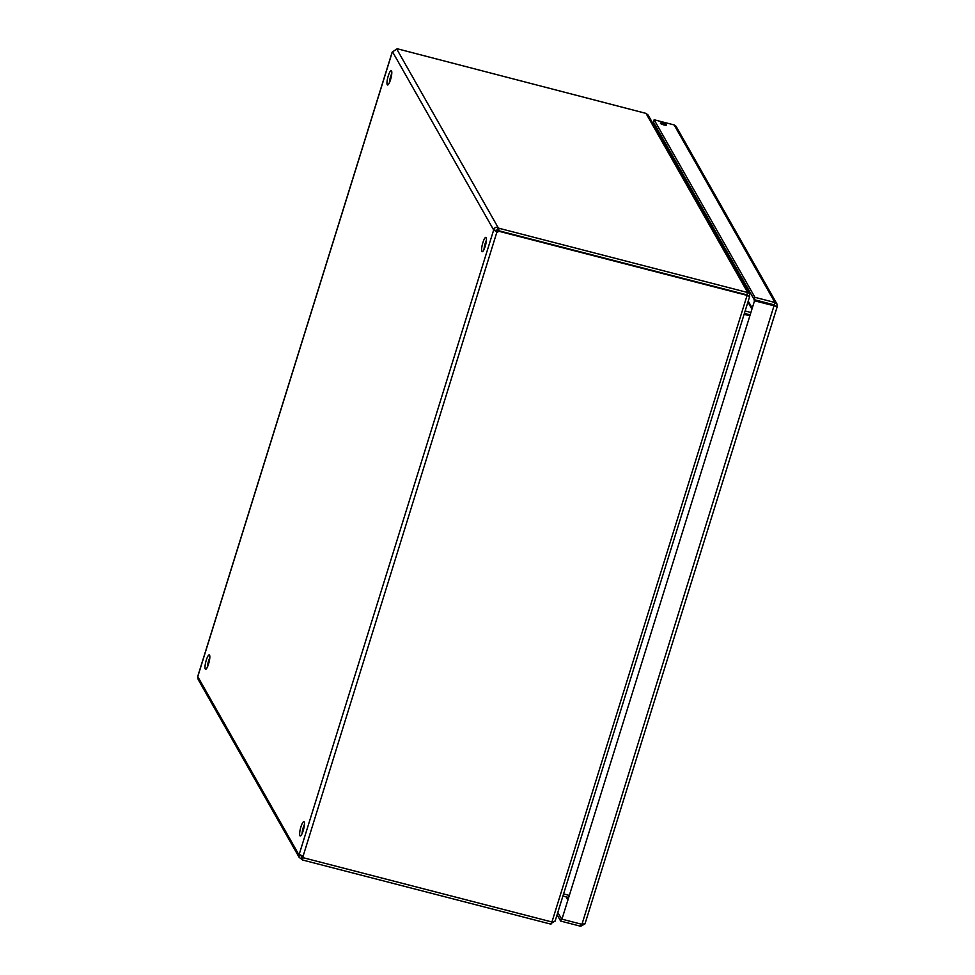 <?xml version="1.0" encoding="UTF-8"?>
<svg xmlns="http://www.w3.org/2000/svg" width="975" height="975" viewBox="0 0 975 975"><rect width="100%" height="100%" fill="white"/><g stroke="black" fill="none" stroke-linecap="round" stroke-linejoin="round"><path stroke-width="1.46" d="M658.942 131.832L658.478 133.307M658.101 132.637L658.564 131.174M662.939 123.24A3.181 0.683 -162.7 0 1 666.461 125.032A3.181 0.683 -162.7 0 1 663.219 124.739A3.181 0.683 -162.7 0 1 660.38 123.143A3.181 0.683 -162.7 0 1 662.939 123.24M775.698 306.138L777.172 306.516L776.953 303.981L774.942 302.506L754.943 297.338L654.14 119.767L674.139 124.934L676.053 126.275L776.953 303.981M674.139 124.934L774.942 302.506L774.211 304.846L774.796 305.906L774.211 304.846L754.223 299.678L653.421 122.107L654.14 119.767M754.223 299.678L754.943 297.338M557.81 912.429L561.405 918.743L560.674 921.082L580.661 926.25L584.963 923.898M584.963 923.618L581.941 924.324L561.941 919.169L754.54 300.788L777.233 306.613L584.976 923.898M561.941 919.169L754.54 300.788M581.941 924.324L774.162 305.285L774.796 305.906L754.162 300.129M581.307 924.166L580.661 926.25M557.078 914.757L560.674 921.082M391.792 73.43A7.41 1.621 -75.5 0 0 390.646 76.452A7.41 1.621 -75.5 0 0 389.366 82.802M388.269 75.843A7.41 1.621 104.5 0 1 391.243 70.639A7.41 1.621 104.5 0 1 390.951 78.207A7.41 1.621 104.5 0 1 387.538 84.983A7.41 1.621 104.5 0 1 388.269 75.843M486.428 240.142A7.41 1.621 -75.5 0 0 485.282 243.165A7.41 1.621 -75.5 0 0 484.002 249.515M482.905 242.556A7.41 1.621 104.5 0 1 485.879 237.352A7.41 1.621 104.5 0 1 485.599 244.932A7.41 1.621 104.5 0 1 482.174 251.696A7.41 1.621 104.5 0 1 482.905 242.556M209.808 657.686A7.41 1.621 -75.5 0 0 208.662 660.721A7.41 1.621 -75.5 0 0 207.382 667.071M206.298 660.099A7.41 1.621 104.5 0 1 209.259 654.908A7.41 1.621 104.5 0 1 208.979 662.476A7.41 1.621 104.5 0 1 205.554 669.252A7.41 1.621 104.5 0 1 206.298 660.099M304.444 824.411A7.41 1.621 -75.5 0 0 303.298 827.434A7.41 1.621 -75.5 0 0 302.018 833.783M300.934 826.824A7.41 1.621 104.5 0 1 303.908 821.62A7.41 1.621 104.5 0 1 303.615 829.201A7.41 1.621 104.5 0 1 300.202 835.965A7.41 1.621 104.5 0 1 300.934 826.824M664.779 144.398L665.632 143.63M744.4 313.353L749.629 314.706M745.132 311.025L750.348 312.366M749.495 315.132L744.266 313.779M563.574 893.929L568.791 895.282M744.108 314.316L749.324 315.656M562.928 896.013L568.145 897.366M749.446 296.278L749.47 293.585L747.447 292.098L646.011 113.393L648.119 115.038L749.47 293.585M747.922 295.571L749.617 296.01M300.3 854.892L303.03 856.403A2.377 2.255 -29.6 0 1 303.457 857.781L551.935 921.984L555.092 921.168L749.678 296.424L746.838 294.938M551.984 921.814L747.045 295.547L749.568 296.461M550.717 923.739L554.958 921.009M747.057 294.584L747.325 295.242M747.045 295.547L746.765 294.816M301.36 855.392L303.176 857.561L302.396 859.962L550.96 924.166L551.667 921.911M646.011 113.393L397.203 48.75L392.206 52.077M747.691 292.537L499.139 228.321L498.408 230.648L746.972 294.864L747.447 292.098M303.457 857.781L303.067 857.11A2.377 2.255 150.4 0 0 302.969 856.355M396.898 49.286L498.018 227.407L497.287 229.747L495.982 230.478L497.079 231.502A2.377 2.255 150.4 0 0 498.237 230.527L498.615 231.197A2.377 2.255 -29.6 0 1 497.457 232.172L493.606 229.868C494.349 227.748 495.812 226.931 498.018 227.407L499.139 228.321M497.079 231.502L303.03 856.403M498.615 231.197L747.094 295.388M301.312 855.477L302.006 856.708L299.435 854.575M495.922 230.965L493.557 230.344L299.13 854.588M302.445 859.816L299.142 857.354L298.947 854.856L197.827 676.735L198.181 679.502L299.142 857.354M302.006 856.708L301.275 859.048M198.108 675.529L197.827 676.735M495.982 230.478L493.606 229.868L392.498 51.748M498.444 230.514L497.287 229.747M660.928 139.132L661.586 136.585M665.218 142.898L665.096 144.105M662.732 138.511A4.046 0.865 17.3 0 1 662.671 138.499L661.611 140.339M774.65 305.638L774.199 304.834M567.499 899.438L566.012 896.805M748.215 301.092L751.859 307.515M751.567 308.49L747.91 302.067M392.316 52.016L197.888 676.248M664.243 141.18A3.047 0.658 -162.7 0 1 662.72 140.766M775.625 306.113L774.443 305.492M392.206 52.065L197.925 675.821"/></g></svg>
